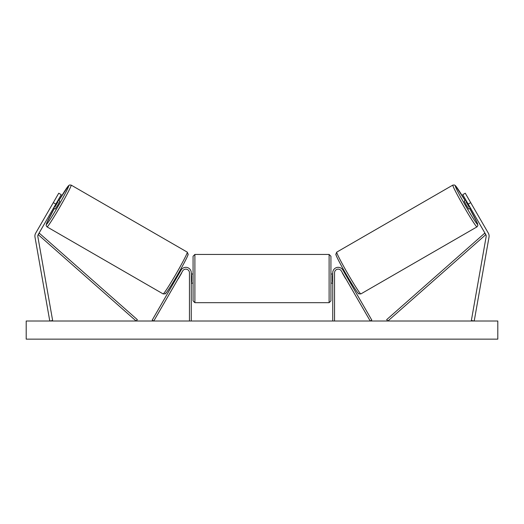 <?xml version="1.0" encoding="UTF-8"?>
<svg xmlns="http://www.w3.org/2000/svg" width="524" height="524" viewBox="0 0 524 524"><rect width="100%" height="100%" fill="white"/><g stroke="black" fill="none" stroke-linecap="round" stroke-linejoin="round"><path stroke-width="0.79" d="M34.892 236.075A5.803 5.803 0 0 0 34.984 237.084L49.78 321.009L52.636 320.505L37.839 236.579A2.902 2.902 0 0 1 38.187 234.628L136.129 321.009L137.334 319.647L39.385 233.265L38.187 234.628L55.813 204.098L53.297 202.644L35.671 233.173A5.803 5.803 0 0 0 34.892 236.075M53.297 202.644L58.74 193.218L61.249 194.673L55.813 204.098M488.329 233.173A5.803 5.803 0 0 1 489.016 237.084L474.22 321.009L471.364 320.505L486.161 236.579A2.902 2.902 0 0 0 485.814 234.628L387.871 321.009L386.666 319.647L484.615 233.265L485.814 234.628L468.187 204.098L470.703 202.644L488.329 233.173M470.703 202.644L465.26 193.218L462.751 194.673L468.187 204.098M332.74 321.009L332.74 272.762A5.443 5.443 0 0 1 342.893 270.037L371.798 320.099L370.226 321.009L341.321 270.947A3.629 3.629 0 0 0 334.554 272.762L334.554 321.009M191.26 321.009L191.26 272.762A5.443 5.443 0 0 0 181.108 270.037L152.202 320.099L153.774 321.009L182.679 270.947A3.629 3.629 0 0 1 189.446 272.762L189.446 321.009M194.889 302.689L193.074 300.874L193.074 256.256L194.889 254.441L194.889 302.689L329.111 302.689L329.111 254.441L330.926 256.256L330.926 283.098L332.74 283.098M191.26 281.709L191.62 281.709L191.62 275.414L191.26 275.414M332.74 274.026L330.926 274.026L330.926 300.874L329.111 302.689M332.74 281.709L332.38 281.709L332.38 275.414L332.74 275.414M47.036 226.885L46.119 225.562L46.643 223.198L54.326 208.473A22.309 1.107 -60 0 0 46.374 224.41A22.309 1.107 -60 0 0 58.492 205.644A22.309 1.107 -60 0 0 68.69 185.771A22.309 1.107 -60 0 0 58.858 200.62L68.52 185.706L69.515 184.992L71.159 185.103A24.124 1.199 120 0 1 60.136 206.594A24.124 1.199 120 0 1 47.036 226.885L163.134 293.918A24.124 1.199 -60 0 0 176.234 273.626A24.124 1.199 -60 0 0 187.264 252.136L188.162 254.291C188.273 255.254 183.374 264.758 177.741 274.458C171.8 284.932 165.368 294.573 165.198 293.82L163.134 293.918M71.159 185.103L187.264 252.136M53.54 208.021L55.262 209.017L57.725 205.205L59.801 201.164L58.079 200.168M57.987 201.72L54.843 207.17L57.987 201.72L57.385 201.373M54.234 206.823L54.843 207.17M175.442 278.401L176.071 278.761M178.33 278.467L177.636 279.672M176.765 277.563L179.909 272.113M181.481 273.017L182.175 271.818M179.974 270.548L180.603 270.908M178.474 278.552L181.618 273.102M497.8 321.009L26.2 321.009L26.2 339.146L497.8 339.146L497.8 321.009M476.964 226.885L477.881 225.562L477.357 223.198L469.674 208.473A22.309 1.107 -120 0 1 477.626 224.41A22.309 1.107 -120 0 1 465.509 205.644A22.309 1.107 -120 0 1 455.31 185.771A22.309 1.107 -120 0 1 465.142 200.62L455.48 185.706L454.485 184.992L452.841 185.103A24.124 1.199 60 0 0 463.864 206.594A24.124 1.199 60 0 0 476.964 226.885L360.866 293.918A24.124 1.199 -120 0 1 347.766 273.626A24.124 1.199 -120 0 1 336.736 252.136L335.838 254.291C335.727 255.254 340.626 264.758 346.259 274.458C352.2 284.932 358.632 294.573 358.802 293.82L360.866 293.918M452.841 185.103L336.736 252.136M470.46 208.021L468.738 209.017L466.275 205.205L464.199 201.164L465.921 200.168M348.558 278.401L347.929 278.761M344.026 270.548L343.397 270.908M341.825 271.818L342.519 273.017M347.235 277.563L344.091 272.113M346.364 279.672L345.67 278.467M345.526 278.552L342.382 273.102M469.766 206.823L469.157 207.17L466.013 201.72L469.157 207.17M466.013 201.72L466.615 201.373M187.926 254.612A22.309 1.107 120 0 1 177.728 274.484A22.309 1.107 120 0 1 165.61 293.257M336.074 254.612A22.309 1.107 60 0 0 346.272 274.484A22.309 1.107 60 0 0 358.39 293.257M194.889 254.441L329.111 254.441M191.26 274.026L193.074 274.026M191.26 283.098L193.074 283.098"/></g></svg>
